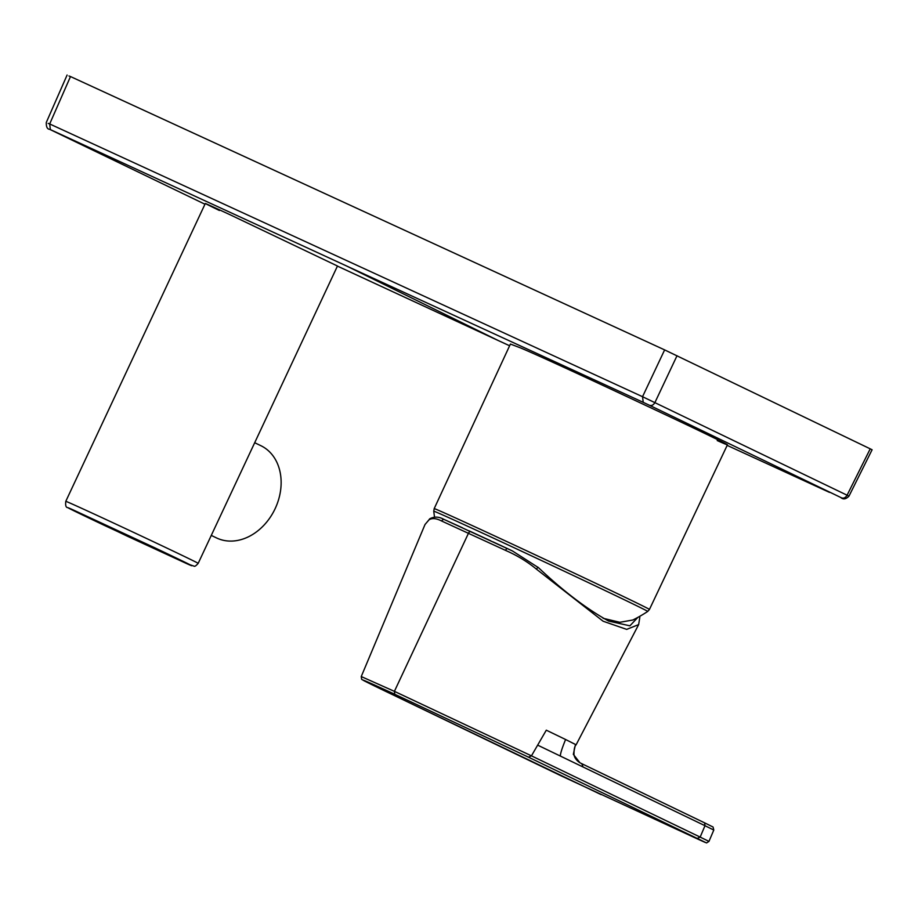 <?xml version="1.0" encoding="UTF-8"?>
<svg xmlns="http://www.w3.org/2000/svg" width="918" height="918" viewBox="0 0 918 918"><rect width="100%" height="100%" fill="white"/><g stroke="black" fill="none" stroke-linecap="round" stroke-linejoin="round"><path stroke-width="1.38" d="M603.08 618.284L619.834 622.289L632.812 620.017A138.4 138.4 0 0 0 647.718 611.434A118.135 1.033 -154.9 0 0 564.444 571.306A118.135 1.033 -154.9 0 0 443.83 515.446A118.135 1.033 -154.9 0 0 433.766 511.211L434.191 508.629L510.408 344.055L520.758 347.991C544.064 357.836 613.063 390.024 664.896 414.443C718.025 439.447 743.155 452.115 717.222 440.571M219.402 210.486C197.714 199.963 201.432 201.455 230.567 214.973L337.468 266.013L198.185 563.354A73.096 0.643 25.1 0 0 184.105 556.319A73.096 0.643 25.1 0 0 71.179 503.58A73.096 0.643 25.1 0 0 65.786 501.331C65.304 505.474 65.947 507.562 67.703 507.608L127.051 536.066L186.767 563.641L194.054 566.154C194.719 566.693 196.096 565.752 198.185 563.354M211.278 535.401L216.476 537.902A51.167 40.151 -64.3 0 0 275.171 508.595A51.167 40.151 -64.3 0 0 260.907 445.712L254.688 442.717M512.508 550.995L537.879 567.29L512.508 550.995L443.796 519.324C438.999 516.627 434.363 516.421 429.899 518.716L425 524.545L361.244 676.555L361.658 679.343L364.503 680.995L393.202 694.972C354.038 676.245 351.307 674.248 394.763 694.249L394.407 691.346L361.233 676.555M511.544 550.525L496.317 543.41M637.895 617.366L629.886 625.824L608.657 621.084C586.487 608.806 562.929 590.848 537.982 567.209L536.399 569.114C527.368 561.667 517.098 555.436 505.589 550.41L441.673 521.022C436.371 518.291 432.183 517.878 429.085 519.772L425.034 524.476M639.49 616.483A2.433 2.318 -6.8 0 1 639.812 617.401L638.641 624.607L626.684 629.381L603.115 621.222L536.399 569.114M490.763 540.84L470.888 531.66A2.433 1.538 114.7 0 0 468.49 533.209L394.407 691.346L531.453 755.847L528.493 757.178L394.763 694.249M528.493 757.178L697.198 838.409C709.258 844.216 708.122 843.826 693.79 837.239L706.573 842.931L708.971 841.404L700.159 837.09L704.99 825.707L583.056 766.989L581.805 763.707L704.611 822.849L704.99 825.707L713.791 830.056L713.068 827.026L704.611 822.849M583.056 766.989L560.359 756.065C560.301 753.735 562.045 748.216 565.591 739.506L575.46 744.464L573.337 754.355L579.969 762.812M579.809 762.732L581.805 763.707M444.599 519.68A2.433 2.146 114.2 0 0 441.673 521.022M429.085 519.772A2.433 2.306 -124.5 0 1 429.899 518.716M507.241 548.482A2.433 0.7 115 0 0 505.589 550.41M639.812 617.401L639.639 616.391M49.515 129.254L50.364 129.599L49.687 123.953L48.172 123.379M870.218 448.833L664.632 349.896L70.491 76.55L49.687 123.953L642.543 396.702L848.989 496.122L872.1 449.763L870.218 448.833L847.119 495.146C845.65 497.682 843.826 498.589 841.622 497.889L840.922 497.625M664.632 349.896L642.543 396.702L643.231 402.348L649.428 405.263C651.631 405.963 653.467 405.045 654.936 402.52L677.025 355.714M70.491 76.55L68.976 75.976M186.675 563.595L105.49 525.911C63.824 506.197 63.744 505.657 73.165 509.915L154.339 547.587C196.016 567.313 196.096 567.84 186.675 563.595M434.191 508.629A118.847 1.033 25.1 0 1 444.312 512.887A118.847 1.033 25.1 0 1 565.373 568.953A118.847 1.033 25.1 0 1 649.439 609.46L727.435 444.817M565.591 739.506L546.302 730.177L531.453 755.847L700.159 837.09L697.198 838.409M575.46 744.464L576.079 744.865L638.641 624.607M582.161 763.879L704.485 822.792M537.65 745.129L560.359 756.065M393.202 694.972L601.083 794.609M561.747 776.135L693.951 837.308M392.984 694.869L561.793 776.158M337.422 266.105L498.049 340.44L346.706 266.048L50.364 129.599M49.618 129.312L204.966 204.221L49.572 129.289C47.266 129.151 46.175 126.879 46.29 122.473L67.106 75.035M727.171 445.379L829.493 492.381M841.622 497.889L649.428 405.263M643.231 402.348L346.706 266.048M433.766 511.211A138.4 138.4 0 0 0 434.547 517.098M205.311 203.486L65.786 501.331M512.278 550.892L509.662 549.607M492.886 541.815L502.238 546.141M444.014 519.416L462.488 527.804M469.006 530.799L470.211 531.35M579.671 762.651L579.717 762.674C576.332 760.311 574.416 757.591 573.968 754.504C573.945 749.329 574.645 746.116 576.079 744.865M708.96 841.404L713.791 830.056M647.718 611.434L649.439 609.46M509.616 345.765L498.049 340.44M848.989 496.122C846.029 499.185 843.332 499.69 840.899 497.613L840.899 497.613"/></g></svg>
